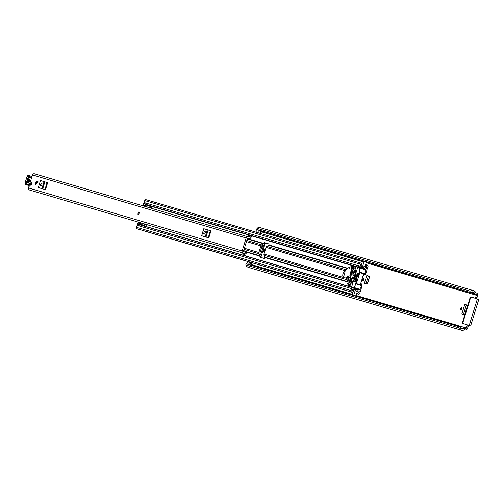 <?xml version="1.0" encoding="UTF-8"?>
<svg xmlns="http://www.w3.org/2000/svg" width="504" height="504" viewBox="0 0 504 504"><rect width="100%" height="100%" fill="white"/><g stroke="black" fill="none" stroke-linecap="round" stroke-linejoin="round"><path stroke-width="0.76" d="M362.779 279.594A1.411 0.466 -72.8 0 0 362.811 281.081A1.411 0.466 -72.8 0 0 363.674 279.859A1.411 0.466 -72.8 0 0 363.642 278.378A1.411 0.466 -72.8 0 0 362.779 279.594M463.378 314.578L466.364 304.876L467.347 305.166M475.631 298.412A1.09 0.359 107.2 0 1 475.688 297.329L476.96 297.719L477.597 295.64A2.23 2.104 -73.6 0 0 476.242 292.893L476.028 292.824A0.542 0.51 106.4 0 1 475.732 292.566A4.133 3.9 -73.6 0 0 473.407 290.594L260.511 227.776A4.133 3.9 -73.6 0 0 257.223 228.35L470.125 291.167A4.133 3.9 -73.6 0 1 473.407 290.594M476.96 297.719A1.09 0.359 -72.8 0 0 476.91 298.803M468.833 325.357L463.189 323.581L468.833 325.357A1.09 0.359 -72.8 0 0 468.172 326.29L467.529 328.369A2.23 2.104 -73.6 0 1 464.864 329.881L464.65 329.811A0.542 0.51 106.4 0 0 464.26 329.855A4.133 3.9 -73.6 0 1 458.835 327.846L245.939 265.035A0.813 0.769 -73.6 0 1 246.462 263.938L459.358 326.756A0.813 0.769 106.4 0 0 458.835 327.846M365.992 283.746L368.386 275.965L369.369 276.261M460.763 308.505A1.411 0.466 -72.8 0 0 460.788 309.985A1.411 0.466 -72.8 0 0 461.651 308.769A1.411 0.466 -72.8 0 0 461.626 307.289A1.411 0.466 -72.8 0 0 460.763 308.505M263.724 250.368A1.411 0.466 -72.8 0 0 263.75 251.849A1.411 0.466 -72.8 0 0 264.619 250.633A1.411 0.466 -72.8 0 0 264.587 249.152A1.411 0.466 -72.8 0 0 263.724 250.368M260.801 233.554L261.337 231.815A0.813 0.769 106.4 0 0 260.978 230.87M250.797 265.066A0.813 0.769 106.4 0 0 251.269 264.543L251.83 262.704M261.11 256.095L261.047 254.426L260.486 254.262M259.9 256.309L259.957 256.127A0.491 0.46 106.4 0 0 259.932 255.755L258.962 253.796A1.682 1.594 -73.6 0 1 258.867 252.517L260.914 245.864A1.682 1.594 -73.6 0 1 261.708 244.868L263.611 243.791A0.491 0.46 106.4 0 0 263.844 243.495L264.392 242.613L269.023 243.98L268.985 245.013A0.491 0.46 -73.6 0 1 268.758 245.303L266.849 246.38A1.682 1.594 106.4 0 0 266.055 247.382L264.008 254.035A1.682 1.594 106.4 0 0 264.102 255.308L265.072 257.273A0.491 0.46 -73.6 0 1 265.104 257.645L264.524 258.521L259.919 257.16L259.9 256.309L261.034 256.46A1.682 1.594 106.4 0 0 260.94 255.188L259.976 253.222A0.491 0.46 -73.6 0 1 259.944 252.851L261.192 253.203L263.22 246.613L261.979 246.248M261.192 253.203A3.263 3.081 106.4 0 0 261.047 254.426M366.906 284.017L364.417 283.279L366.811 275.486L369.306 276.224L369.337 277.647L367.737 282.845L366.906 284.017M467.284 305.134L467.315 306.558L465.123 313.677L464.297 314.849L461.803 314.112L464.795 304.397L467.29 305.134M261.154 256.108A1.632 1.537 -73.6 0 1 261.078 256.719L265.098 243.646A1.632 1.537 -73.6 0 1 264.814 244.194L264.77 244.182M468.172 326.29L466.893 325.899L466.257 327.978A0.813 0.769 -73.6 0 1 465.286 328.532A0.813 0.769 -73.6 0 1 465.28 328.526L465.066 328.463A1.959 1.846 106.4 0 0 463.655 328.621A2.715 2.564 -73.6 0 1 460.001 327.02L459.995 327.001A0.435 0.41 106.4 0 0 459.49 326.712L459.358 326.756M466.893 325.899A1.09 0.359 107.2 0 1 467.554 324.96M470.125 291.167A0.813 0.769 106.4 0 0 469.936 292.364L470.024 292.471A0.435 0.41 106.4 0 0 470.604 292.515L470.616 292.509A2.715 2.564 -73.6 0 1 474.535 293.246A1.959 1.846 106.4 0 0 475.612 294.172L475.826 294.242A0.813 0.769 -73.6 0 1 476.324 295.25L475.688 297.329M256.933 232.413L256.832 229.654A1.959 1.846 -73.6 0 1 256.876 229.144M257.248 228.331A1.959 1.846 -73.6 0 1 259.214 227.632M258.987 233.018L258.886 230.259A1.959 1.846 -73.6 0 1 258.886 230.252L256.832 229.654M247.231 266.818L247.313 266.843A1.959 1.846 -73.6 0 1 245.927 265.003M246.109 264.165A1.959 1.846 -73.6 0 1 246.33 263.787L247.981 261.538L250.041 262.143L251.093 262.981L249.776 264.764M461.324 330.208L248.428 267.391A4.133 3.9 -73.6 0 1 245.939 265.035M469.936 292.364L257.04 229.547A0.813 0.769 -73.6 0 1 257.223 228.35M257.04 229.547L470.024 292.471M459.49 326.712L246.462 263.938M463.189 323.581A1.09 1.027 -73.6 0 1 462.527 322.239L462.968 322.371L470.484 297.952A1.09 1.027 106.4 0 1 471.782 297.221L478.68 299.363M462.968 322.371A1.09 1.027 106.4 0 0 463.63 323.713M470.484 297.952L470.037 297.82L462.527 322.239M470.037 297.82A1.09 1.027 -73.6 0 1 471.334 297.089L471.757 297.209M257.563 229.786A0.435 0.41 -73.6 0 1 257.128 229.654M246.595 263.894A0.435 0.41 -73.6 0 1 247.01 264.02M260.247 230.649L260.329 232.955L259.075 233.043M248.409 264.361L250.041 262.143M263.214 245.347L263.787 245.517L264.814 244.194M263.787 245.517A3.263 3.081 106.4 0 0 263.22 246.613M264.669 258.495L264.827 257.55M466.364 304.876L464.795 304.397M466.515 304.926L467.372 305.191M368.386 275.965L366.811 275.486M368.537 276.016L369.388 276.28M138.14 214.673L138.19 214.685A1.411 0.466 -72.8 0 0 138.19 214.691A1.411 0.466 -72.8 0 0 139.054 213.469A1.411 0.466 -72.8 0 0 139.022 211.989L138.972 211.97A1.411 0.466 107.2 0 1 139.003 213.457A1.411 0.466 107.2 0 1 138.14 214.673A1.411 0.466 107.2 0 1 138.109 213.192A1.411 0.466 107.2 0 1 138.972 211.97M35.721 184.451A1.411 0.466 -72.8 0 0 36.578 183.236A1.411 0.466 -72.8 0 0 36.553 181.755L36.553 181.755A1.411 0.466 -72.8 0 0 35.69 182.971A1.411 0.466 -72.8 0 0 35.715 184.451A1.411 0.466 -72.8 0 0 35.721 184.451A1.411 0.466 107.2 0 1 35.69 182.971A1.411 0.466 107.2 0 1 36.553 181.755A1.411 0.466 107.2 0 1 36.578 183.236A1.411 0.466 107.2 0 1 35.715 184.451M30.794 185.27A1.411 0.466 -72.8 0 0 31.651 184.048A1.411 0.466 -72.8 0 0 31.626 182.568L31.626 182.568A1.411 0.466 -72.8 0 0 30.763 183.784A1.411 0.466 -72.8 0 0 30.794 185.264A1.411 0.466 -72.8 0 0 30.794 185.27M244.522 254.066L244.623 255.207L242.909 254.703L242.808 253.562L244.522 254.066A1.09 1.027 106.4 0 0 243.621 253.121L243.363 253.096A1.682 1.594 -73.6 0 1 243.212 253.065L29.522 190.014A1.682 1.594 -73.6 0 1 28.476 187.929L32.477 174.938A1.682 1.594 -73.6 0 1 34.474 173.792L248.157 236.842A1.682 1.594 -73.6 0 1 248.34 236.912L248.573 237.037A1.09 1.027 -73.6 0 0 249.845 236.767L250.57 235.885L251.572 236.779L250.847 237.661A2.545 2.407 -73.6 0 1 247.905 238.323L247.565 238.222M243.212 253.065A1.682 1.594 -73.6 0 1 242.166 250.979L246.16 237.989A1.682 1.594 -73.6 0 1 248.157 236.842M39.369 187.885L38.323 187.545L40.477 180.526L47.647 182.675L45.486 189.687L39.369 187.879M208.788 237.869L201.619 235.727L205.216 236.786L207.377 229.774L210.943 230.857L208.788 237.869L208.246 237.705L210.407 230.693M37.504 181.692L38.102 181.868L37.781 182.908L37.183 182.732L37.504 181.692L38.102 181.881M244.623 255.207L245.958 255.03L245.858 253.896A2.545 2.407 106.4 0 0 243.791 251.691L243.438 251.37L247.439 238.386L247.905 238.323M243.06 253.014L241.561 252.567M246.538 236.382L247.968 236.798M245.807 253.556L246.04 253.43A0.813 0.769 -73.6 0 0 246.343 252.214A3.723 3.515 106.4 0 0 243.627 250.765M247.237 239.035A3.723 3.515 106.4 0 0 250.293 239.375A0.813 0.769 -73.6 0 0 250.727 238.197L250.589 237.938M243.791 251.691L243.463 251.591M40.213 188.131L44.648 189.441M41.026 185.932A1.361 0.447 -72.8 0 0 41.851 184.76A1.361 0.447 -72.8 0 0 41.826 183.336A1.361 0.447 -72.8 0 0 41.819 183.33L41.479 183.229A1.361 0.447 -72.8 0 0 40.654 184.401A1.361 0.447 -72.8 0 0 40.679 185.831L41.026 185.932M45.486 189.687L44.95 189.523L47.105 182.511M44.888 181.837L42.727 188.849L44.95 189.523M42.727 188.849L41.92 188.603L44.075 181.591M38.424 187.57L41.92 188.603M203.509 236.313L207.944 237.623M204.322 234.114A1.361 0.447 -72.8 0 0 205.147 232.942A1.361 0.447 -72.8 0 0 205.122 231.519A1.361 0.447 -72.8 0 0 205.122 231.512L204.775 231.412A1.361 0.447 -72.8 0 0 203.95 232.583A1.361 0.447 -72.8 0 0 203.975 234.013A1.361 0.447 -72.8 0 0 203.981 234.013L204.322 234.114M208.183 230.019L206.029 237.031L208.246 237.705M206.029 237.031L205.216 236.786M201.726 235.752L203.78 228.709L207.377 229.774M247.47 236.641A1.09 1.027 -73.6 0 0 248.132 236.263L248.856 235.374L250.57 235.885M242.808 253.562A1.09 1.027 106.4 0 0 242.424 252.832M28.955 182.599L27.002 182.253L27.808 179.525L29.755 179.871M30.322 180.356L28.375 180.01L27.739 182.177L29.037 182.404M28.199 185.069L25.767 183.897A2.174 0.712 107.2 0 1 25.49 181.667L27.046 176.558A0.977 0.321 107.2 0 1 27.638 175.682L27.701 175.688A1.796 0.592 107.2 0 1 27.966 176.438A2.715 0.895 -72.8 0 0 28.369 177.578L31.563 177.899M27.361 176.671L27.046 176.558L27.361 176.671M31.412 177.477L30.731 177.509M30.788 177.521L30.152 177.893L30.788 177.521M31.765 177.452L31.128 177.824L31.765 177.452M27.562 178.662L26.334 182.839L28.281 183.185L29.509 179.008L27.562 178.662A0.813 0.769 -79.9 0 0 27.808 179.525M29.371 181.761L28.407 181.591L28.621 180.873L29.604 181.049M30.763 183.784A1.411 0.466 107.2 0 1 31.626 182.568A1.411 0.466 107.2 0 1 31.657 184.048A1.411 0.466 107.2 0 1 30.794 185.264A1.411 0.466 107.2 0 1 30.763 183.784M347.357 277.622L347.073 278.542A1.682 1.594 106.4 0 0 347.168 279.821L348.138 281.786A0.491 0.46 -73.6 0 1 348.163 282.152L347.722 284.199L348.207 284.344L348.365 285.239L350.053 285.737L350.992 282.99A0.491 0.46 106.4 0 0 350.967 282.618L350.475 281.616M348.711 277.061L348.151 278.876A0.491 0.46 106.4 0 0 348.182 279.248L349.146 281.213A1.682 1.594 -73.6 0 1 349.247 282.486L348.774 284.521M353.581 268.38L353.128 269.854A1.682 1.594 -73.6 0 1 352.334 270.856L351.716 271.209M259.944 252.851L261.992 246.198A0.491 0.46 -73.6 0 1 262.225 245.908L264.127 244.831A1.682 1.594 106.4 0 0 264.921 243.829L263.901 243.319M348.163 282.152L265.104 257.645L264.55 258.527M146.462 224.519L145.851 226.391L141.246 224.324L139.558 225.194L137.151 224.104L138.342 222.655A1.468 1.386 -73.6 0 1 139.52 222.579L141.448 223.146M143.533 225.95L145.851 226.391M352.157 294.972A0.542 0.51 -73.6 0 1 352.183 294.815L353.726 295.268L355.339 290.008A0.542 0.51 106.4 0 1 356.12 289.706A2.255 2.129 106.4 0 0 358.3 289.762A1.247 1.178 -73.6 0 1 359.201 289.649A1.247 1.178 -73.6 0 1 359.213 289.649L359.919 288.931M260.984 256.643L260.952 257.468M358.798 290.814L359.295 290.959L358.596 292.944A3.862 3.641 106.4 0 0 356.347 291.117A3.452 3.257 106.4 0 0 358.823 290.795L359.106 290.871A1.411 1.336 106.4 0 0 359.125 290.871A1.411 1.336 106.4 0 0 360.801 289.913L361.929 286.234A1.682 1.594 106.4 0 0 361.834 284.955L360.87 282.99A0.491 0.46 -73.6 0 1 360.858 282.971M349.291 284.678L348.207 284.344L349.291 284.678L349.411 285.548M352.504 268.046L352.063 269.476M353.959 271.039L354.646 270.648A0.491 0.46 106.4 0 0 354.879 270.358L355.648 267.555M365.671 270.232L365.495 269.243A1.247 1.178 -73.6 0 1 364.801 268.632A2.255 2.129 106.4 0 0 362.968 267.448A0.542 0.51 106.4 0 1 362.83 267.429L361.286 266.975A0.542 0.51 -73.6 0 1 360.952 266.301L362.496 266.755A0.542 0.51 106.4 0 0 362.83 267.429M151.591 207.743L151.956 206.552L149.411 205.487A1.247 1.178 -73.6 0 1 149.09 205.33M151.622 207.755L151.452 208.309M355.673 267.58L355.043 267.391M363.101 275.688A0.491 0.46 -73.6 0 1 363.119 275.682L365.022 274.604A1.682 1.594 106.4 0 0 365.816 273.603L366.95 269.917A1.411 1.336 106.4 0 0 366.087 268.172L365.816 268.071A3.452 3.257 106.4 0 0 363.945 266.414L363.945 266.408A3.862 3.641 106.4 0 0 366.83 266.169L366.295 268.204L367.372 268.538L366.295 268.204M269.067 244.012L265.476 242.947L264.978 243.653M349.839 279.67A1.682 1.594 -73.6 0 1 349.902 279.373L350.255 278.233M351.616 273.817L351.95 272.727A1.682 1.594 -73.6 0 1 352.063 272.45M354.52 289.208A2.255 2.129 -73.6 0 1 353.852 288.408A1.247 1.178 106.4 0 0 351.66 288.647L351.061 290.594A1.247 1.178 106.4 0 0 352.712 292.043A2.665 2.514 -73.6 0 1 353.084 291.879L352.183 294.815M359.295 290.959L360.373 291.293L359.768 293.265A1.247 1.178 -73.6 0 1 357.588 293.536A2.665 2.514 106.4 0 0 356.926 292.717L356.252 294.909A1.632 1.537 106.4 0 1 355.389 295.93M355.339 290.008L353.802 289.554L353.651 290.033A3.452 3.257 -73.6 0 1 352.838 288.968L352.214 290.991A3.862 3.641 -73.6 0 1 353.487 290.581L353.084 291.879M353.802 289.554A0.542 0.51 -73.6 0 1 354.577 289.246L355.843 289.624M364.203 261.324A0.542 0.51 106.4 0 0 364.115 261.5L362.571 261.047L361.67 263.976A2.665 2.514 -73.6 0 1 361.45 263.63A1.247 1.178 106.4 0 0 359.276 263.894L358.678 265.847A1.247 1.178 106.4 0 0 360.354 267.284A2.255 2.129 -73.6 0 1 361.355 266.994M365.797 261.797A1.632 1.537 106.4 0 1 365.999 263.22L365.324 265.413A2.665 2.514 106.4 0 0 366.332 265.117A1.247 1.178 -73.6 0 1 367.983 266.566L367.372 268.538M361.67 263.976L361.267 265.28A3.862 3.641 -73.6 0 1 360.448 264.222L359.825 266.244A3.452 3.257 -73.6 0 1 361.097 265.822L360.952 266.301M362.71 267.372L361.425 266.994A0.542 0.51 -73.6 0 1 361.286 266.975M140.893 224.438L143.659 225.742M146.28 225.118A1.361 1.285 106.4 0 0 146.21 225.086L141.712 223.222A1.468 1.386 106.4 0 0 140.534 223.303L139.343 224.752L139.558 225.194M151.591 207.85A1.361 1.285 106.4 0 1 151.515 207.837L146.752 206.835A1.468 1.386 106.4 0 1 145.826 206.104L145.587 205.607L143.388 204.964L143.634 205.456A1.468 1.386 -73.6 0 0 144.459 206.161L146.651 206.81M146.79 205.437L151.773 206.665L147.011 205.663M364.115 261.5L362.496 266.755M144.175 203.433A1.247 1.178 -73.6 0 1 144.131 202.545L144.73 200.592A1.247 1.178 -73.6 0 1 146.217 199.748L360.757 263.044M351.836 292.144L137.296 228.841A1.247 1.178 -73.6 0 1 136.521 227.291L137.12 225.345A1.247 1.178 -73.6 0 1 137.661 224.633M247.962 261.563L142.197 230.359A1.247 1.178 -73.6 0 1 141.851 230.189M146.557 206.772L144.56 206.186A1.468 1.386 -73.6 0 1 144.459 206.161M143.388 204.964L143.457 203.584L146.078 203.994L146.992 205.663M145.656 204.233L145.587 205.607M143.457 203.584L146.078 203.994M137.863 222.926L140.055 223.574M139.343 224.752L137.151 224.104M361.267 265.28L361.097 265.822M353.651 290.033L353.487 290.581M351.641 273.823L350.104 278.183M354.173 279.361L354.545 279.468L355.906 275.052L355.528 274.945L354.173 279.361M354.469 276.337A1.279 0.422 -72.8 0 0 354.192 276.998A1.279 0.422 -72.8 0 0 354.054 277.685M352.932 276.608A2.174 0.712 -72.8 0 0 352.976 278.888A2.174 0.712 -72.8 0 0 354.306 277.011A2.174 0.712 -72.8 0 0 354.262 274.737A2.174 0.712 -72.8 0 0 352.932 276.608M354.558 275.518A2.174 0.712 -72.8 0 0 353.915 276.91A2.174 0.712 -72.8 0 0 353.663 278.41M357.657 276.847L358.004 276.954L359.226 272.066L357.657 276.847L357.998 276.954M359.705 267.819L359.799 272.62L356.416 283.613L353.802 287.444L351.641 286.978L357.72 267.233L365.589 269.64L359.705 267.819M359.799 272.62L364.505 274.069L365.728 273.08L365.589 269.64M357.021 278.926L355.622 283.765L357.361 279.027M357.531 288.792L351.647 286.978L359.686 289.264L361.576 286.587L360.562 283.941L363.409 274.693L364.505 274.069M357.078 273.565L356.378 276.753L357.248 273.326M355.906 278.605L355.559 278.498L354.684 281.358L355.024 281.459L355.912 278.321M358.105 273.874L357.764 273.767L355.37 281.56L355.711 281.66L358.111 273.59M355.78 272.916L354.211 272.456L354.4 270.932L352.397 271.354L349.524 280.703L350.948 282.133L351.653 280.766L353.228 281.232M351.105 281.03L351.824 278.693L350.626 278.334L350.141 279.896L351.105 281.03M353.902 271.94L352.46 272.362L351.981 273.918L353.184 274.277L353.902 271.94M353.657 272.733L352.46 272.362M351.338 280.262L350.141 279.896M351.817 278.706L350.626 278.334M344.182 271.675A3.692 1.216 107.2 0 1 344.698 270.957L347.306 268.336L349.165 267.454L349.165 268.437L349.745 267.252L351.95 266.194L350.028 275.675L347.747 276.765L347.729 275.877L347.124 277.156L345.303 278.013L343.319 277.572A3.692 1.216 107.2 0 1 342.871 276.072M350.028 275.675L350.803 275.915M351.099 274.951L350.23 274.68M350.967 274.913L351.067 274.397L350.33 274.17M355.541 268.216L352.51 267.277L351.067 274.397M351.95 266.194L355.868 267.41M353.272 269.382L355.496 268.361M344.182 278.019L345.303 278.013M347.281 276.853L348.018 277.08L347.861 277.383L346.034 278.239L347.073 278.542M344.566 274.157A2.444 0.806 -72.8 0 0 344.522 271.593A2.444 0.806 -72.8 0 0 343.029 273.697A2.444 0.806 -72.8 0 0 343.073 276.261A2.444 0.806 -72.8 0 0 344.566 274.157M466.257 327.978L355.981 295.438M352.321 294.361L251.269 264.543M476.324 295.25L366.074 262.716M362.389 261.633L261.337 231.815M463.655 328.621L460.228 327.606M474.535 293.246L471.026 292.207M475.612 294.172L470.352 292.622M475.826 294.242L470.339 292.622M477.37 298.948L469.224 325.439M246.658 263.882L246.33 263.787M467.473 305.657L464.745 314.515M369.489 276.746L367.359 283.683M242.166 250.979L28.476 187.929M246.16 237.989L32.477 174.938M41.479 183.229L41.857 183.349M204.775 231.412L205.159 231.531M248.132 236.263L249.845 236.767M26.334 182.839A0.813 0.769 -79.9 0 1 27.002 182.253L27.739 182.177A0.813 0.769 100.1 0 0 28.407 181.591M29.024 186.165A4.889 1.606 107.2 0 1 28.841 185.667A5.979 1.966 -72.8 0 0 28.407 184.785A31.513 10.364 -72.8 0 0 25.95 183.809M29.011 186.203A0.542 0.447 -12.8 0 1 28.841 185.667M28.715 185.441A0.542 0.51 -47.7 0 1 28.407 184.785M25.515 183.916A2.715 0.895 -72.8 0 0 25.868 184.596A2.715 0.895 -72.8 0 0 26.151 184.565L26.315 184.483A30.971 10.187 107.2 0 1 27.336 184.634A30.971 10.187 107.2 0 1 28.432 185.207M28.463 185.277L26.151 184.565A0.542 0.491 -115.4 0 1 25.767 183.897M28.256 175.304A0.542 0.51 100.1 0 0 28.224 175.298L28.224 175.298A0.542 0.51 100.1 0 0 27.638 175.682M28.974 177.194A2.174 0.712 107.2 0 1 28.69 176.299A2.337 0.769 -72.8 0 0 28.375 175.329A2.337 0.769 -72.8 0 0 28.344 175.323A0.542 0.51 100.1 0 0 28.287 175.31L28.287 175.31A0.542 0.51 100.1 0 0 27.701 175.688M31.765 177.251L28.69 176.299A0.542 0.328 -178.3 0 0 27.966 176.438M30.656 177.496L29.018 177.206A0.542 0.51 100.1 0 0 28.369 177.578M28.621 185.447L25.868 184.596L25.458 181.661L27.014 176.551L28.224 175.298L32.01 176.45L28.407 175.342M28.281 183.185A0.813 0.769 -79.9 0 1 28.879 182.612M29.742 179.859A0.813 0.769 -79.9 0 1 29.509 179.008M28.621 180.873A0.813 0.769 100.1 0 0 28.375 180.01M344.95 270.661L266.055 247.382M343.098 277.37L264.008 254.035M348.138 281.786L265.072 257.273M347.168 279.821L264.102 255.308M347.18 268.443L268.758 245.303M347.584 268.204L268.985 245.013M345.801 269.678L266.849 246.38M260.914 245.864L246.45 241.599M258.867 252.517L244.402 248.245M259.957 256.127L246.248 252.082M359.717 289.579L143.634 225.823M352.542 283.443L350.992 282.99M356.429 270.818L354.879 270.358M365.873 269.583L149.782 205.827M263.844 243.495L250.097 239.438M259.932 255.755L245.769 251.578M258.962 253.796L244.049 249.392M263.611 243.791L249.36 239.583M261.708 244.868L246.796 240.465M352.642 283.116L350.967 282.618M356.328 271.146L354.646 270.648M357.588 293.536L356.75 293.284M352.995 292.175L352.649 292.074M366.332 265.117L365.495 264.871M145.763 226.195L143.571 225.546M361.834 284.955L361.223 285.302M365.022 274.604L364.701 273.949M351.061 290.594L136.521 227.291M351.66 288.647L137.12 225.345M358.3 289.762L353.877 288.452M359.188 289.642L353.474 287.954L359.201 289.649M359.276 263.894L144.73 200.592M358.678 265.847L144.131 202.545M364.801 268.632L360.303 267.309M365.495 269.243L149.411 205.487M365.74 269.319L149.65 205.563M145.826 206.104L143.634 205.456M138.342 222.655L140.534 223.303M264.392 242.613L265.476 242.947M348.787 283.966L347.71 283.632M349.36 284.867L348.283 284.533M349.373 285.39L348.296 285.056M359.78 268.008L365.665 269.829M359.686 289.264L353.802 287.444M353.632 287.563L359.516 289.384M364.915 273.798L359.862 272.236M361.116 285.069L356.416 283.613M356.252 283.966L361.305 285.529M356.202 276.419L356.542 276.526M354.684 281.358L355.024 281.459M355.37 281.56L355.711 281.66M354.406 271.505L356.063 272.015M356.215 271.505L354.432 270.957M350.986 282.133L352.775 282.687M352.932 282.177L351.282 281.667M353.222 281.251L351.653 280.766M354.205 272.166L355.856 272.677M351.49 280.999L353.14 281.509M347.716 276.601L347.357 276.494M347.747 276.765L350.299 277.553L347.779 276.759M349.114 268.021L349.442 268.122M349.581 267.593L349.184 267.473L349.587 267.58M347.124 277.156L347.861 277.383M349.19 267.662L349.543 267.769M470.648 325.886L478.8 299.395M471.769 297.215L471.322 297.083M470.219 292.603L257.323 229.792M246.821 263.894L459.717 326.712M244.528 250.904L243.665 250.646M248.138 239.457L247.193 239.179M40.477 180.526L38.323 187.545M203.78 228.709L201.619 235.727M247.521 238.253L248.321 238.487M243.445 251.553L244.169 251.767M29.201 186.814L28.533 185.34L27.336 184.634M28.955 177.194L30.668 177.496M30.612 177.502L31.588 177.427M29.831 179.909L28.999 182.606M358.287 294.115L356.643 293.63M352.888 292.522L250.104 262.193M353.146 287.797L140.043 224.916M367.208 265.016L365.595 264.543M361.834 263.435L361.103 263.22M359.453 267.397L146.336 204.517M353.569 290.298L352.441 289.964L353.569 290.298M361.173 265.595L360.039 265.255M141.58 223.178L139.387 222.529M355.988 289.642L354.444 289.183M354.4 270.932L356.221 271.498M350.948 282.133L352.775 282.7M345.303 271.832L344.522 271.593M343.86 276.507L343.073 276.261"/></g></svg>
